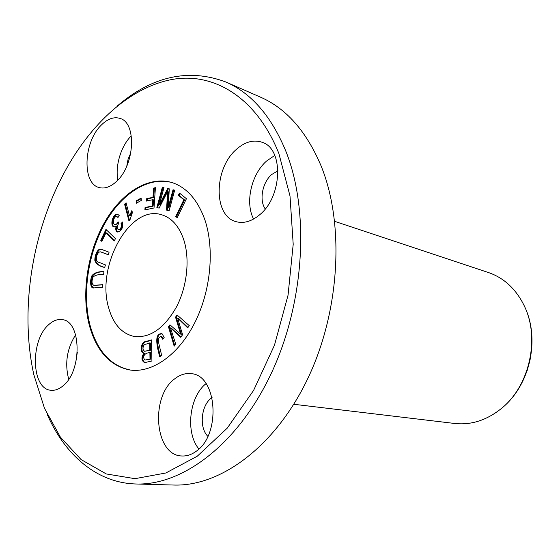 <?xml version="1.0" encoding="UTF-8"?>
<svg xmlns="http://www.w3.org/2000/svg" width="560" height="560" viewBox="0 0 560 560"><rect width="100%" height="100%" fill="white"/><g stroke="black" fill="none" stroke-linecap="round" stroke-linejoin="round"><path stroke-width="0.84" d="M293.79 404.278L454.692 423.472C471.296 425.278 486.976 420.189 501.725 408.219C529.515 385.784 540.085 338.513 524.503 306.376L523.922 305.13C515.641 288.68 503.818 277.816 488.453 272.538L334.705 221.354M105.434 264.901L98.938 262.29C94.003 262.052 96.894 250.803 100.828 251.937L108.332 254.786L109.067 252.217L101.556 249.389C97.916 247.485 94.612 255.08 94.857 260.617C96.194 264.04 99.477 266.322 104.699 267.47L105.434 264.901M141.127 198.093L136.15 200.9L136.346 203.217L141.33 200.417L141.127 198.093M119.182 215.46L117.684 214.291L116.676 214.256C112.133 215.012 110.026 226.191 113.946 226.947L116.2 226.079C115.304 229.299 115.773 231.287 117.607 232.036C121.618 231.063 123.256 227.724 122.521 222.019L121.044 223.552C121.653 227.269 120.778 229.341 118.419 229.775C116.718 228.277 116.823 226.17 118.741 223.461L118.111 221.823C117.012 224.035 115.948 224.959 114.919 224.609C111.965 223.951 113.771 215.838 116.732 216.615L117.999 217.497L119.182 215.46M174.692 190.162L173.026 189.756L168.28 207.284L169.274 188.832L167.734 188.461L159.39 204.617L164.003 187.544L162.379 187.145L156.877 207.508L159.138 208.11L167.608 191.576L166.53 210.091L169.106 210.784L174.692 190.162M164.185 337.666L162.274 333.984L161.581 333.725C154.385 333.368 156.555 345.604 159.796 356.86L161.609 355.593C160.58 349.489 157.346 340.466 158.655 338.03L160.93 336.385L162.617 339.143L164.185 337.666M177.093 314.993L175.525 317.142L180.614 334.124L169.932 324.814L168.469 326.83L174.167 346.164L175.721 344.064L170.457 327.873L180.733 337.281L182.609 334.733L177.597 318.094L187.691 327.852L189.301 325.675L177.093 314.993M124.586 204.19L128.94 220.878L129.92 219.996L132.398 212.562L131.873 210.581L129.486 215.803L126.084 202.811L124.586 204.19L125.321 204.393L126.273 203.525M186.424 198.716L179.452 193.039L178.374 195.279L183.855 199.759L175.763 216.489L177.226 217.728L186.424 198.716M102.683 284.662L93.898 285.348C91.721 284.256 91.455 281.477 93.086 277.018C95.116 275.198 98.644 274.281 103.656 274.281L103.901 271.649C98.371 271.411 94.381 272.762 91.938 275.688C89.782 280.448 90.286 288.316 93.345 287.959L102.431 287.308L102.683 284.662M155.421 187.677L153.629 188.097L152.985 197.281L146.65 198.702L146.482 201.075L152.817 199.675L152.383 205.961L145.061 207.536L144.893 209.916L154.014 207.97L155.421 187.677M105.945 229.425L100.758 240.324L101.857 241.402L105.952 232.813L114.31 240.933L115.43 238.595L105.945 229.425M151.494 339.899L146.16 341.439C140.931 341.516 139.216 352.233 143.794 353.311C141.106 357.644 141.386 360.745 144.641 362.614L151.921 360.997L151.494 339.899M130.949 370.139C110.74 366.156 97.062 351.036 89.908 324.786C82.138 293.664 87.969 253.491 104.797 223.538C121.492 193.522 148.4 176.176 171.892 182.546M183.862 240.072C190.043 259.399 187.089 286.594 176.449 306.992C164.304 328.244 150.297 338.079 134.421 336.511C121.926 333.83 113.344 324.282 108.675 307.867C95.872 266.322 129.85 204.197 161.644 214.774C171.794 217.861 179.2 226.296 183.862 240.072M89.152 324.66C81.291 293.265 87.353 252.7 104.44 222.649C121.436 192.57 148.687 175.448 172.235 182.637C186.907 187.572 197.82 200.067 204.988 220.143C214.732 249.564 210.756 291.599 194.453 323.33C178.29 355.152 152.208 373.037 130.319 370.062C110.026 366.142 96.306 351.008 89.152 324.66M236.054 149.667C213.745 169.113 213.332 216.048 236.012 221.655C243.747 223.741 251.636 221.452 259.672 214.774C282.422 196.56 283.829 148.876 262.262 142.317C253.54 139.356 244.804 141.806 236.054 149.667M48.713 324.66C29.946 340.578 31.276 389.417 51.072 390.271C55.118 390.642 59.136 389.137 63.133 385.756C82.425 370.636 81.333 320.887 62.181 319.613C57.603 318.969 53.116 320.649 48.713 324.66M100.835 125.538C83.384 142.835 82.033 183.596 99.169 187.551C104.923 189.042 110.866 186.844 117.005 180.957C134.834 164.465 136.703 122.836 120.12 118.44C113.799 116.494 107.373 118.86 100.835 125.538M174.72 378.826C149.898 396.62 154.721 455.875 181.972 455.98C186.732 456.211 191.373 454.713 195.916 451.479C221.48 434.868 217.161 374.808 191.135 373.674C185.444 373.002 179.97 374.724 174.72 378.826M33.803 374.605C30.849 361.179 29.022 347.228 28.329 332.745C25.641 278.908 38.549 220.486 64.071 173.019C90.314 123.732 129.969 87.402 172.109 79.464C214.032 71.876 256.655 97.643 278.866 153.482L290.003 195.979L293.202 244.3L288.043 295.218L274.491 345.128L253.596 390.397L227.213 428.169L197.288 456.197L165.851 472.99L134.96 478.674L106.274 473.942L81.095 459.578L60.347 437.066L44.471 408.24L33.803 374.605M527.03 371.084L530.572 357.742M117.544 105.77C152.467 76.069 188.545 68.131 225.792 81.97C251.44 93.121 271.523 116.361 286.048 151.69C309.862 211.666 304.542 303.093 271.047 373.856C237.566 444.752 182.231 485.709 135.877 483.987C96.656 482.881 64.82 454.825 47.117 414.176M206.038 383.642C189.231 396.739 185.192 432.663 198.898 448.98M131.061 136.094C120.897 146.244 115.038 165.998 117.859 180.075M75.663 334.803C66.92 348.628 64.603 363.44 68.719 379.239M274.806 155.4L266.56 161.035C251.258 174.419 244.888 202.769 253.624 219.044M225.792 81.97L260.372 97.097C286.027 108.262 306.173 130.991 320.824 165.27C344.848 223.447 340.172 311.325 307.447 379.267C274.729 447.321 220.003 486.724 173.607 485.037L135.877 483.987M212.072 397.558L211.442 398.013C201.089 405.314 198.919 427.686 207.844 436.324M130.872 152.705L128.1 159.124L126.805 166.005M77.336 352.156L75.656 363.069M277.949 170.765L271.656 174.538C262.36 182.469 259.014 200.256 265.237 208.922M149.688 342.909L149.828 350.14L150.598 350.252L150.451 343.035L144.956 344.365L143.906 345.24C142.499 347.998 142.744 350.014 144.655 351.281L149.828 350.14M149.884 352.625L150.01 359.009L150.773 359.121L150.647 352.737L149.884 352.625C142.597 353.073 142.863 358.673 145.138 360.059L150.01 359.009M143.794 353.311L144.557 353.423C139.979 352.345 141.694 341.642 146.923 341.565L151.501 340.242M145.047 362.649C142.128 360.542 141.967 357.469 144.557 353.423M145.138 360.059L150.773 359.121M144.655 351.281L150.598 350.252M100.758 240.324L101.5 240.506L106.512 229.978M114.485 240.569L106.687 233.002L105.952 232.813M102.039 241.031L101.5 240.506M153.629 188.097L155.393 188.083M145.656 209.748L145.803 207.746L153.118 206.171L153.559 199.892L152.817 199.675M145.061 207.536L145.803 207.746M152.383 205.961L153.118 206.171M147.245 200.907L147.385 198.919L153.72 197.505L154.364 188.321M146.65 198.702L147.385 198.919M152.985 197.281L153.72 197.505M93.898 285.348L102.662 284.893M93.737 288.022C91 286.251 90.629 282.226 92.638 275.933C94.864 273 98.609 271.656 103.88 271.901M177.366 217.434L176.505 216.706L184.59 199.983L179.109 195.503L180.061 193.536M175.763 216.489L176.505 216.706M183.855 199.759L184.59 199.983M178.374 195.279L179.109 195.503M129.5 220.381L125.321 204.393M129.486 215.803L130.228 216.006L132.139 211.596M175.525 317.142L176.288 317.289L177.625 315.455M177.597 318.094L178.353 318.241L187.95 327.509M170.457 327.873L171.213 328.006L180.971 336.959M174.685 345.457L169.225 326.963L170.464 325.276M168.469 326.83L169.225 326.963M180.614 334.124L181.377 334.257L176.288 317.289M163.191 338.604L161.693 336.511L160.93 336.385M160.433 356.412C157.493 345.611 155.015 334.243 161.952 333.83M173.026 189.756L174.678 190.211M167.608 191.576L168.35 191.807L167.272 210.294M157.619 207.704L163.114 187.376L163.989 187.593M162.379 187.145L163.114 187.376M159.39 204.617L160.132 204.834L168.469 188.685L169.267 188.881M167.734 188.461L168.469 188.685M168.28 207.284L169.022 207.501L173.761 189.987M114.324 226.996C110.768 225.512 113.155 215.166 117.418 214.459L118.048 214.431M118.181 217.182L116.732 216.615M115.304 224.651L118.475 222.768M121.044 223.552L121.786 223.748L122.731 222.768M118.419 229.775L119.161 229.964C121.52 229.537 122.395 227.465 121.786 223.748M116.2 226.079L116.942 226.275C116.088 229.208 116.438 231.147 117.985 232.092M136.15 200.9L136.892 201.117L141.176 198.695M137.032 202.832L136.892 201.117M104.734 267.344C99.722 266.287 96.67 264.04 95.578 260.61C95.417 255.255 98.581 247.989 101.934 249.487M108.36 254.681L100.828 251.937M146.16 341.439L146.923 341.565M95.536 285.39L96.285 285.544M116.676 214.256L117.418 214.459M501.725 408.219C530.075 385.364 540.414 339.129 524.503 306.376M115.654 224.798L114.919 224.609"/></g></svg>
